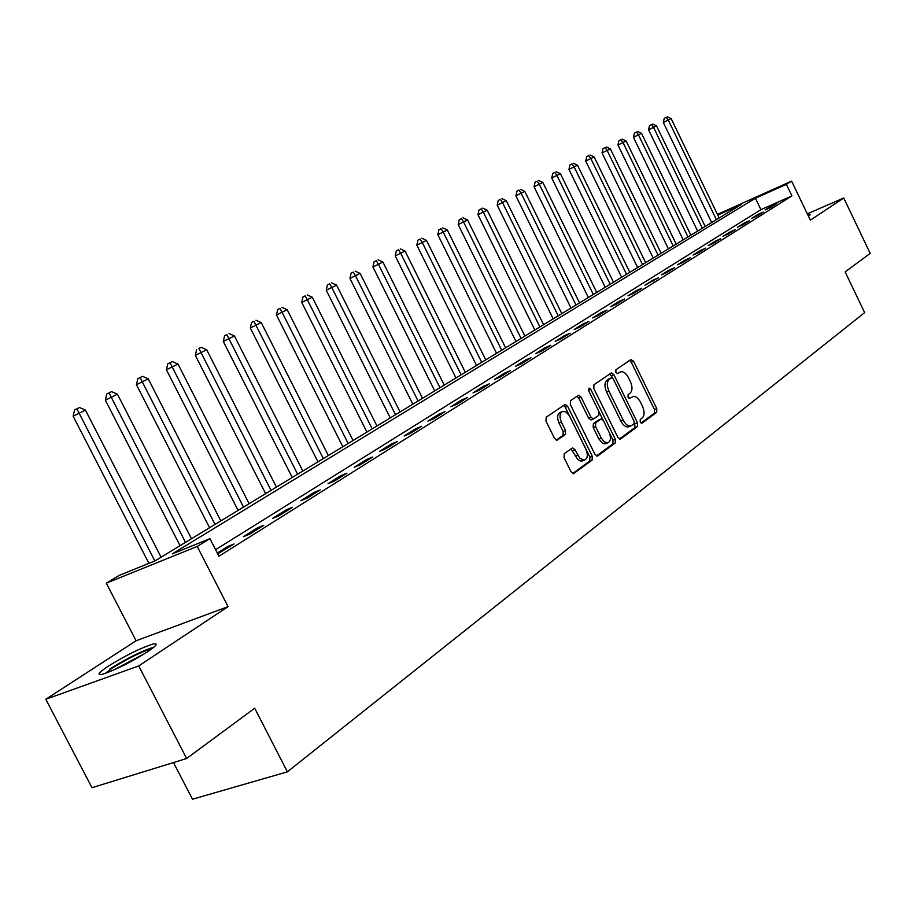 <?xml version="1.0" encoding="UTF-8"?>
<svg xmlns="http://www.w3.org/2000/svg" width="916" height="916" viewBox="0 0 916 916"><rect width="100%" height="100%" fill="white"/><g stroke="black" fill="none" stroke-linecap="round" stroke-linejoin="round"><path stroke-width="1.37" d="M640.204 421.978L642.093 423.123L656.726 412.292L656.795 408.662L633.586 361.259L630.895 359.564L615.918 369.755L615.838 372.308L617.51 373.614L620.819 371.69C623.624 371.427 626.155 373.385 628.41 377.575L630.368 381.56C632.624 386.895 632.509 390.788 630.048 393.227L628.101 394.601L628.033 397.166L629.67 398.449L633.116 396.433C635.853 396.227 638.326 398.174 640.513 402.261L642.46 406.235C644.715 411.57 644.624 415.486 642.185 417.982L640.273 419.391L640.204 421.978M147.339 651.94C156.728 645.585 158.628 642.952 153.041 644.04C140.755 647.944 125.847 655.306 108.317 666.138C98.459 672.733 96.443 675.47 102.26 674.336C114.912 670.249 129.935 662.783 147.339 651.94M808.507 216.336L810.385 214.344L807.878 215.02M564.222 453.683L564.038 457.634L571.069 471.832L573.462 473.709L592.114 460.095L592.263 456.214L567.645 406.326L565.138 404.425L546.176 417.215L545.982 421.131L554.489 438.34L556.974 440.241L565.39 434.459L565.573 430.566L561.394 422.104C559.149 416.379 559.699 412.772 563.031 411.284L566.065 412.028L569.34 415.669L585.942 449.252C588.221 455.16 587.614 458.813 584.133 460.221L579.771 458.172L575.03 449.699L572.603 447.821L564.222 453.683M186.646 758.505L91.989 787.691L45.8 699.274L138.728 665.932L186.646 758.505L254.705 708.217L287.372 771.833L864.647 312.619L845.147 271.903L870.2 253.389L843.75 197.993L810.339 220.172L791.63 181.116L786.386 184.345L791.928 195.898L218.947 556.241L209.936 538.642L197.226 546.451L106.313 583.16L119.183 575.397L155.056 560.867L741.216 204.6L717.778 215.111M138.728 665.932L228.061 606.644L197.226 546.451M617.865 437.356L620.636 438.993L637.444 426.558L637.536 422.849L613.903 374.701L611.499 372.858L593.946 384.72L593.797 388.441L617.865 437.356M596.499 455.996L612.827 443.916L615.197 443.023L597.77 455.916M576.966 396.273L578.729 398.082L581.087 397.132L578.614 395.254L570.508 400.658L570.336 404.483L594.908 454.267L597.255 456.122M581.087 397.132L590.969 417.192L593.373 419.059L598.789 415.349L598.927 411.582L588.713 390.823L589.08 388.086L590.797 389.403L615.323 439.222L615.197 443.023M843.75 197.993L807.305 213.84M791.928 195.898L760.921 209.649L215.592 549.692M771.547 205.905L765.1 209.947L770.31 207.634L776.734 203.604L771.547 205.905L771.89 206.65M758.024 214.378L751.418 218.512L756.673 216.187L763.257 212.054L758.024 214.378L758.379 215.123M744.158 223.057L737.38 227.305L742.681 224.97L749.437 220.733L744.158 223.057L744.525 223.813M729.938 231.966L722.976 236.317L728.312 233.969L735.262 229.618L729.938 231.966L730.304 232.721M715.339 241.103L708.194 245.58L713.575 243.221L720.697 238.755L715.339 241.103L715.717 241.881M700.362 250.492L693.023 255.083L698.439 252.713L705.755 248.121L700.362 250.492L700.74 251.27M684.962 260.133L677.428 264.85L682.889 262.468L690.412 257.751L684.962 260.133L685.351 260.923M669.149 270.037L661.409 274.88L666.917 272.487L674.634 267.644L669.149 270.037L669.55 270.838M652.902 280.204L644.944 285.197L658.432 277.811L652.902 280.204L653.303 281.017M636.196 290.67L628.01 295.799L633.597 293.383L641.761 288.254L636.196 290.67L636.597 291.494M619.01 301.433L610.583 306.711L616.216 304.284L624.62 299.005L619.01 301.433L619.422 302.269M601.32 312.516L592.652 317.944L598.331 315.505L606.976 310.077L601.32 312.516L601.743 313.364M583.126 323.909L574.195 329.508L579.908 327.046L588.816 321.459L583.126 323.909L583.538 324.768M564.37 335.657L555.176 341.416L560.935 338.954L570.118 333.195L564.37 335.657L564.806 336.527M545.054 347.748L535.574 353.679L541.379 351.217L550.837 345.275L545.054 347.748L545.501 348.63M525.154 360.217L515.376 366.343L521.227 363.858L530.971 357.744L525.154 360.217L525.589 361.11M504.624 373.075L494.537 379.384L500.422 376.9L510.487 370.591L504.624 373.075L505.071 373.98M483.442 386.334L473.034 392.861L478.965 390.365L489.35 383.85L483.442 386.334L483.9 387.262M461.572 400.029L450.832 406.761L456.798 404.254L467.526 397.533L461.572 400.029L462.042 400.968M438.993 414.169L427.887 421.131L433.909 418.623L444.993 411.662L438.993 414.169L439.474 415.131M415.658 428.791L404.185 435.97L410.242 433.463L421.692 426.272L415.658 428.791L416.15 429.753M391.533 443.894L379.659 451.325L385.762 448.817L397.613 441.375L391.533 443.894L392.037 444.878M366.583 459.523L354.297 467.217L360.435 464.698L372.697 457.004L366.583 459.523L367.087 460.519M340.752 475.702L328.031 483.671L334.203 481.152L346.912 473.183L340.752 475.702L341.267 476.721M314.005 492.453L300.814 500.709L307.032 498.19L320.199 489.934L314.005 492.453L314.52 493.484M286.273 509.811L272.602 518.376L278.853 515.857L292.502 507.292L286.273 509.811L286.811 510.865M257.522 527.822L243.347 536.707L249.621 534.188L263.797 525.303L257.522 527.822L258.072 528.898M217.71 553.837L233.992 544.001L227.695 546.509L217.298 553.012M173.49 762.57L192.486 799.233L287.372 771.833M228.061 606.644L136.106 640.765L45.8 699.274M136.106 640.765L106.313 583.16M786.386 184.345L755.425 198.234L172.219 553.917L209.936 538.642M717.446 214.413L791.63 181.116M760.921 209.649L755.425 198.234M227.695 546.509L228.244 547.596M628.971 398.288L629.544 397.876M641.074 423.043L654.402 413.185L654.471 409.555L631.273 362.198L629.613 360.435M612.907 378.354L609.884 373.865M619.411 439.05L635.097 427.451L634.41 422.15M634.055 423.959L634.124 421.36L613.342 379.029L611.67 377.736L609.323 379.27C606.77 381.72 606.644 385.659 608.934 391.086L623.235 420.204C625.41 424.245 627.861 426.203 630.609 426.055L634.055 423.959M609.358 378.674L611.419 377.839L609.335 378.674M629.51 426.478L628.262 426.948C625.513 427.096 623.052 425.15 620.876 421.108L606.587 392.025C604.297 386.598 604.434 382.659 606.987 380.22L609.083 378.789M578.729 398.082L588.599 418.12L591.003 419.986L593.339 419.059M599.144 412.063L603.243 420.387M609.449 433.016L612.953 440.127L615.323 439.222M601.205 437.963L604.136 441.764L607.48 442.909C610.777 441.523 611.315 437.963 609.094 432.226L603.495 420.845L601.114 418.99L595.698 422.711L595.56 426.524L601.205 437.963L598.824 438.867L602.247 443.023L604.652 443.848L606.266 443.367M598.789 419.906L600.678 419.173M598.824 438.867L593.19 427.44L593.339 423.639L598.308 420.1M612.827 443.916L612.953 440.127M583.034 460.634L580.309 461L577.847 459.546L570.954 448.851M561.932 411.719L560.649 412.234C557.317 413.723 556.768 417.33 559 423.055L561.394 422.104M556.241 440.149L563.008 435.386L563.18 431.505L559 423.055M572.695 473.583L589.721 461L589.87 457.118L565.275 407.265L563.477 405.445M719.175 217.997L671.153 118.588L663.31 122.469L711.698 222.542M666.195 117.34L664.226 118.324L666.195 117.34L668.256 120.03L716.404 219.68M667.363 116.767L671.153 118.588M663.31 122.469L664.226 118.324M705.206 226.492L656.52 125.87L648.574 129.797L697.626 231.095M651.482 124.622L649.501 125.607L651.482 124.622L653.555 127.347L702.366 228.21M652.673 124.026L656.52 125.87M648.574 129.797L649.501 125.607M690.882 235.194L641.521 133.335L633.46 137.32L683.199 239.866M636.402 132.076L634.399 133.072L636.402 132.076L638.475 134.858L687.973 236.958M637.616 131.48L641.521 133.335M633.46 137.32L634.399 133.072M676.191 244.125L626.132 140.995L617.957 145.037L668.405 248.854M620.922 139.736L618.907 140.732L620.922 139.736L623.006 142.553L673.214 245.935M622.182 139.118L626.132 140.995M617.957 145.037L618.907 140.732M661.123 253.285L610.342 148.85L602.052 152.949L653.222 258.083M605.052 147.591L603.014 148.587L605.052 147.591L607.136 150.453L658.066 255.14M606.335 146.949L610.342 148.85M602.052 152.949L603.014 148.587M105.214 673.455L112.37 668.027C128.561 658.043 141.762 651.597 151.964 648.711M145.186 653.337L112.908 670.42M154.048 647.04C141.705 651.013 127.003 658.306 109.909 668.909M645.654 262.686L594.14 156.922L585.736 161.079L637.639 267.552M588.748 155.651L586.709 156.659L588.748 155.651L590.843 158.56L642.517 264.587M590.076 154.999L594.14 156.922M585.736 161.079L586.709 156.659M629.784 272.327L577.504 165.201L568.973 169.414L621.655 277.273M572.019 163.918L569.958 164.937L572.019 163.918L574.126 166.884L626.555 274.296M573.37 163.254L577.504 165.201M568.973 169.414L569.958 164.937M613.48 282.243L560.409 173.708L551.753 177.99L605.224 287.258M554.833 172.426L552.76 173.445L554.833 172.426L556.939 175.437L610.159 284.258M556.23 171.739L560.409 173.708M551.753 177.99L552.76 173.445M596.728 292.422L542.856 182.444L534.074 186.795L588.358 297.505M537.177 181.15L535.093 182.181L537.177 181.15L539.284 184.219L593.328 294.494M538.608 180.452L542.856 182.444M534.074 186.795L535.093 182.181M579.519 302.887L524.811 191.421L515.891 195.841L571.011 308.051M519.029 190.127L516.922 191.169L519.029 190.127L521.147 193.253L576.015 305.017M520.494 189.406L524.811 191.421M515.891 195.841L516.922 191.169M561.817 313.638L506.262 200.661L497.193 205.138L553.184 318.882M500.365 199.367L498.247 200.409L500.365 199.367L502.483 202.539L558.222 315.825M501.876 198.612L506.262 200.661M497.193 205.138L498.247 200.409M543.612 324.699L487.175 210.165L477.969 214.71L534.852 330.035M481.163 208.859L479.034 209.913L481.163 208.859L483.293 212.088L539.913 326.955M482.721 208.092L487.175 210.165M477.969 214.71L479.034 209.913M524.891 336.08L467.538 219.932L458.183 224.557L515.983 341.496M461.412 218.626L459.271 219.691L461.412 218.626L463.542 221.924L521.078 338.405M463.004 217.836L467.538 219.932M458.183 224.557L459.271 219.691M505.609 347.805L447.317 229.996L437.814 234.702L496.564 353.301M441.065 228.691L438.913 229.756L441.065 228.691L443.207 232.046L501.693 350.187M442.714 227.878L447.317 229.996M437.814 234.702L438.913 229.756M485.766 359.862L426.49 240.37L416.826 245.144L476.56 365.461M420.123 239.053L417.948 240.118L420.123 239.053L422.253 242.477L481.724 362.324M421.818 238.206L426.49 240.37M416.826 245.144L417.948 240.118M465.317 372.297L405.044 251.041L395.208 255.907L455.962 377.976M398.529 249.725L396.353 250.801L398.529 249.725L400.67 253.217L461.149 374.827M400.281 248.866L405.044 251.041M395.208 255.907L396.353 250.801M444.237 385.098L382.922 262.056L372.926 266.991L434.722 390.88M376.281 260.728L374.083 261.816L376.281 260.728L378.423 264.289L439.943 387.708M378.079 259.835L382.922 262.056M372.926 266.991L374.083 261.816M422.505 398.311L360.114 273.403L349.946 278.43L412.83 404.196M353.324 272.086L351.126 273.174L353.324 272.086L355.465 275.716L418.074 401.002M355.19 271.159L360.114 273.403M349.946 278.43L351.126 273.174M400.086 411.937L336.584 285.116L326.233 290.235L390.239 417.925M329.645 283.8L327.424 284.887L329.645 283.8L331.787 287.51L395.517 414.719M331.569 282.849L336.584 285.116M326.233 290.235L327.424 284.887M376.945 425.997L312.287 297.208L301.742 302.429L366.927 432.1M305.2 295.891L302.967 296.99L305.2 295.891L307.329 299.681L372.228 428.871M307.181 294.906L312.287 297.208M301.742 302.429L302.967 296.99M353.049 440.527L287.189 309.7L276.46 315.012L342.847 446.733M279.941 308.383L277.697 309.482L279.941 308.383L282.071 312.253L348.172 443.493M281.991 307.364L287.189 309.7M276.46 315.012L277.697 309.482M328.352 455.538L261.255 322.604L250.331 328.02L317.966 461.847M253.846 321.287L251.591 322.398L253.846 321.287L255.965 325.237L323.325 458.595M255.965 320.234L261.255 322.604M250.331 328.02L251.591 322.398M302.83 471.042L234.45 335.954L223.309 341.462L292.238 477.488M226.859 334.638L224.592 335.748L226.859 334.638L297.62 474.213M229.057 333.55L234.45 335.954M223.309 341.462L224.592 335.748M276.426 487.094L206.707 349.763L195.348 355.374L265.64 493.655M198.932 348.446L201.211 347.324L198.932 348.446L271.044 490.369M201.211 347.324L206.707 349.763M195.348 355.374L196.665 349.569M249.106 503.697L177.99 364.053L166.414 369.778L238.103 510.395M170.032 362.736L172.38 361.58L167.754 363.87L170.032 362.736L243.53 507.098M172.38 361.58L177.99 364.053M166.414 369.778L167.754 363.87M220.813 520.895L148.255 378.858L136.438 384.697L209.581 527.719M140.091 377.552L142.53 376.339L137.801 378.674L140.091 377.552L215.031 524.41M142.53 376.339L148.255 378.858M136.438 384.697L137.801 378.674M191.49 538.722L117.431 394.201L105.363 400.166L180.04 545.684M109.061 392.895L111.58 391.647L106.76 394.029L109.061 392.895L185.501 542.364M111.58 391.647L117.431 394.201M105.363 400.166L106.76 394.029M161.09 557.203L85.451 410.116L73.143 416.207L148.907 563.351M76.875 408.811L79.486 407.517L74.562 409.956L76.875 408.811L154.85 560.947M79.486 407.517L85.451 410.116M73.143 416.207L74.562 409.956M631.273 362.198L633.586 361.259M654.471 409.555L656.795 408.662M654.402 413.185L656.726 412.292M611.579 375.652L613.903 374.701M635.189 423.753L637.536 422.849M635.097 427.451L637.444 426.558M606.987 380.22L609.323 379.27M606.587 392.025L608.934 391.086M620.876 421.108L623.235 420.204M588.599 418.12L590.969 417.192M588.507 390.319L590.797 389.403M593.339 423.639L595.698 422.711M593.19 427.44L595.56 426.524M572.626 450.615L575.03 449.699M575.351 456.122L577.744 455.218M563.18 431.505L565.573 430.566M563.008 435.386L565.39 434.459M565.275 407.265L567.645 406.326M589.87 457.118L592.263 456.214M589.721 461L592.114 460.095M573.416 473.721L574.011 473.492M628.262 426.948L630.609 426.055M591.003 419.986L593.373 419.059M605.098 443.813L607.48 442.909M598.743 419.917L600.713 419.15M581.74 461.126L584.133 460.221"/></g></svg>
